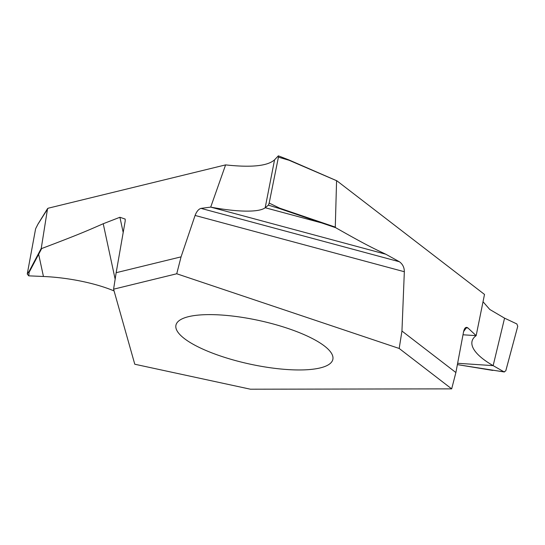 <?xml version="1.0" encoding="UTF-8"?>
<svg xmlns="http://www.w3.org/2000/svg" width="545" height="545" viewBox="0 0 545 545"><rect width="100%" height="100%" fill="white"/><g stroke="black" fill="none" stroke-linecap="round" stroke-linejoin="round"><path stroke-width="0.82" d="M399.192 348.466L451.676 388.864L250.414 389.205L134.779 364.23L113.585 289.191L176.737 273.767L399.192 348.466L401.951 331.026L404.336 271.73C404.342 267.493 402.701 264.161 399.424 261.757L201.01 208.381C198.632 209.062 196.656 211.419 195.083 215.445L404.336 271.73L401.951 331.026L399.192 348.466L451.676 388.864L455.886 372.542L401.951 331.026M258.582 320.412A80.292 22.263 -167.7 0 0 175.946 325.181A80.292 22.263 -167.7 0 0 250.216 364.162A80.292 22.263 -167.7 0 0 332.852 359.393A80.292 22.263 -167.7 0 0 258.582 320.412M335.284 227.102L335.672 227.694L321.598 222.912L321.877 222.544L335.284 227.102L336.572 180.926L335.284 227.102L335.672 227.694C365.647 244.698 372.923 248.139 385.806 254.222L399.424 261.757C402.701 264.161 404.342 267.493 404.336 271.73M35.759 228.484L37.925 224.233L48.076 208.238L225.603 164.89C251.381 167.703 267.697 166.014 274.557 159.821L278.359 155.843L278.42 157.164L289.054 160.257L336.98 180.879L484.505 294.429L476.153 335.652L467.951 327.981L466.67 327.354L463.604 331.571L455.886 372.542L463.604 331.571C464.538 327.783 465.982 326.591 467.951 327.981L476.153 335.666A71.708 23.599 -165.1 0 0 472.065 341.204A71.708 23.599 -165.1 0 0 493.15 365.634L503.982 371.84L492.912 370.212M279.306 208.503L321.598 222.912L265.19 207.734L268.419 205.152L279.306 208.503L279.667 208.163L269.175 203.074L268.419 205.152M225.603 164.89L210.711 207.114A71.708 15.362 -166.2 0 0 265.19 207.734L274.557 159.821M201.01 208.381L210.711 207.114L385.806 254.222L399.424 261.757M176.737 273.767L181.063 256.859L116.16 272.704L125.2 220.998L125.193 219.09L119.907 217.271L123.19 232.477M195.083 215.445L181.063 256.859M113.585 289.191L116.16 272.704M457.63 363.283L493.15 365.634L503.989 371.84L505.767 370.886L517.75 326.291L516.858 323.948L504.568 318.157L489.792 309.478L482.999 301.712L489.792 309.478L504.568 318.157L493.15 365.634A71.708 23.599 -165.1 0 1 476.187 335.645M476.153 335.652L462.998 334.78M465.396 327.811L467.951 327.981M41.243 248.397L41.679 248.534L38.654 254.27L38.361 253.861L41.243 248.397L47.551 208.667L48.076 208.238M38.361 253.861L29.301 271.035L27.25 274.033L35.568 229.009M29.301 271.035L28.735 275.845L43.443 276.485L38.654 254.27L29.58 271.478M27.25 274.033L28.735 275.845M41.679 248.534C78.357 234.657 87.336 230.719 103.223 223.736L119.907 217.271M278.359 155.843L288.877 159.917L336.851 180.797M269.175 203.074L278.42 157.164M321.877 222.544L279.667 208.163M288.809 159.91L289.054 160.257L288.809 159.91M115.152 279.176L103.223 223.736M114.082 290.941A71.708 20.54 -171.8 0 0 43.443 276.485M505.767 370.886L503.982 371.84L504.411 371.99L457.378 364.625M504.568 318.157L516.858 323.948L517.75 326.291L505.78 370.893M457.384 364.605L492.782 370.423M484.505 294.429L336.98 180.879M335.672 227.694C365.647 244.698 372.923 248.139 385.806 254.222M451.676 388.864L455.886 372.542M336.728 180.77L288.939 159.964M47.592 208.565L37.959 224.131M37.946 224.159L35.732 228.525"/></g></svg>
